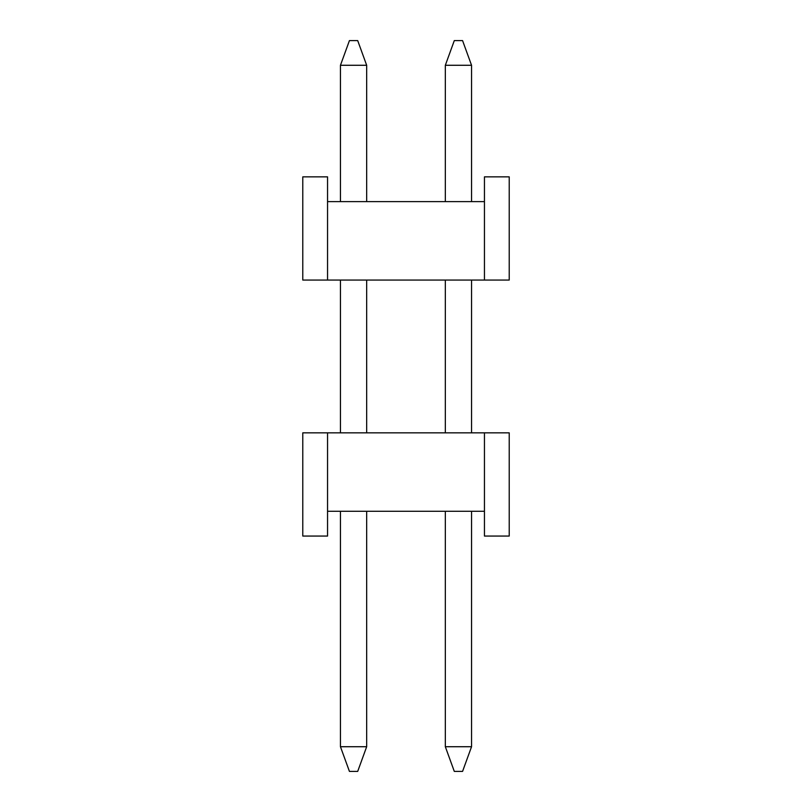<?xml version="1.0" encoding="UTF-8"?>
<svg xmlns="http://www.w3.org/2000/svg" width="812" height="812" viewBox="0 0 812 812"><rect width="100%" height="100%" fill="white"/><g stroke="black" fill="none" stroke-linecap="round" stroke-linejoin="round"><path stroke-width="1.22" d="M327.551 432.837L327.551 536.062L302.785 536.062L302.785 432.837L484.449 432.837L484.449 536.062L509.215 536.062L509.215 432.837L484.449 432.837M327.551 511.286L484.449 511.286M471.549 65.275L445.331 65.275L454.304 40.6L462.566 40.6L471.549 65.275L471.549 201.62M471.549 280.069L471.549 432.837M471.549 511.286L471.549 746.725L445.331 746.725L445.331 511.286M445.331 65.275L445.331 201.62M445.331 280.069L445.331 432.837M471.549 746.725L462.566 771.4L454.304 771.4L445.331 746.725M366.669 65.275L340.451 65.275L349.434 40.6L357.696 40.6L366.669 65.275L366.669 201.62M366.669 280.069L366.669 432.837M366.669 511.286L366.669 746.725L340.451 746.725L340.451 511.286M340.451 65.275L340.451 201.62M340.451 280.069L340.451 432.837M366.669 746.725L357.696 771.4L349.434 771.4L340.451 746.725M484.449 280.069L509.215 280.069L509.215 176.854L484.449 176.854L484.449 280.069L327.551 280.069L327.551 201.62L484.449 201.62M327.551 201.62L327.551 176.854L302.785 176.854L302.785 280.069L327.551 280.069"/></g></svg>
